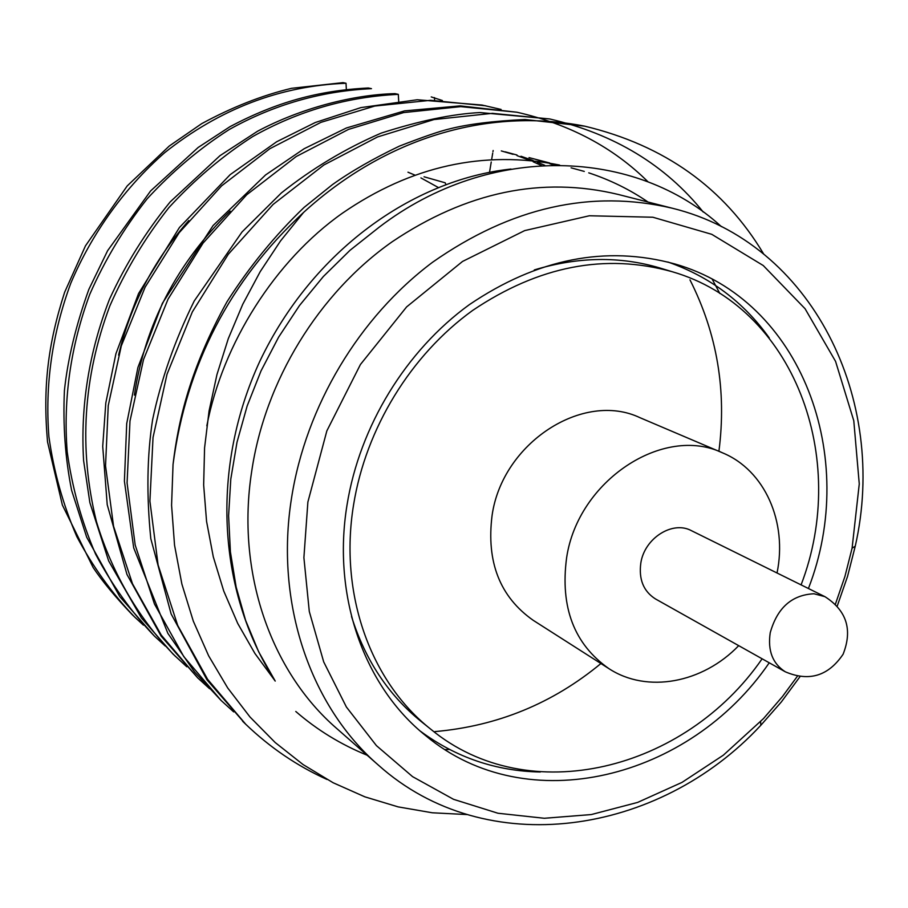<?xml version="1.0" encoding="UTF-8"?>
<svg xmlns="http://www.w3.org/2000/svg" width="908" height="908" viewBox="0 0 908 908"><rect width="100%" height="100%" fill="white"/><g stroke="black" fill="none" stroke-linecap="round" stroke-linejoin="round"><path stroke-width="1.36" d="M442.389 100.527L431.243 96.918M134.6 616.975L132.239 614.705C115.305 596.953 102.275 581.222 93.138 567.523L62.368 505.03L47.534 441.901C42.733 387.296 47.852 344.416 64.616 292.308L85.465 245.852L127.222 185.913L169.274 146.018L201.633 123.692C232.073 107.189 262.049 95.397 291.536 88.314L343.02 82.628L346.027 83.264C280.22 85.772 219.793 108.892 164.734 152.635C124.657 187.774 92.014 233.106 70.779 283.273C52.187 333.713 44.889 384.856 48.907 436.703C53.765 471.479 63.061 504.78 76.805 536.594C92.9 566.842 112.161 593.639 134.588 616.975L143.441 625.147M154.519 636.213L119.788 596.613L86.703 537.241L71.653 490.468C65.251 458.483 62.834 425.148 64.423 390.463C67.782 358.978 75.92 325.28 88.859 289.368L107.598 250.722L150.614 190.93L198.171 147.459L230.144 126.575C276.486 102.15 318.061 90.528 368.33 87.997L371.486 88.666C321.205 91.027 273.796 104.647 229.259 129.515C199.715 148.344 172.372 171.43 147.198 198.773C123.965 228.214 104.829 260.051 89.79 294.283C70.688 346.073 63.14 398.555 67.181 451.719C72.084 487.369 81.55 521.476 95.556 554.05C111.968 584.99 131.626 612.378 154.519 636.202L165.222 646.008M434.614 100.323L434.444 97.587M346.027 83.264L346.334 89.2M188.785 220.553C153.815 260.21 130.423 305.065 118.596 355.119M230.189 211.087C177.026 262.934 145.098 324.269 134.384 395.094M541.429 165.494L533.132 161.772M529.058 160.08L516.992 155.62M513.031 154.315L501.307 150.921M553.687 165.063L549.681 163.644M545.492 162.248L533.098 158.639M445.068 749.599L449.392 749.44M719.862 293.522L712.281 279.324M559.623 165.052C483.499 149.933 411.108 165.971 342.464 213.153C275.033 260.653 222.698 343.61 206.831 425.863M295.781 711.475C317.017 729.907 340.806 744.492 367.15 755.229M511 169.036C412.334 179.773 312.261 251.164 259.949 360.998C211.133 466.371 216.479 589.61 275.226 681.079L254.91 653.454L237.737 623.455L223.754 591.063L213.289 556.831L206.57 521.442L203.653 484.963L204.572 447.894L209.056 411.029L216.967 374.516L228.283 338.684L242.731 304.328L260.21 271.64L280.549 240.904L303.556 212.449C229.769 280.867 186.265 364.857 173.042 464.419L171.578 505.245L174.54 545.163L181.872 584.06L193.313 621.151L208.647 655.826L227.726 687.992L250.006 717.002L275.181 742.517L303.113 764.581L333.123 782.741L364.834 796.827L398.135 806.883L432.31 812.785L466.962 814.555M721.44 226.671C636.281 148.401 490.411 142 379.113 227.238L350 250.313L323.339 276.543L299.504 305.519L278.62 337.14L261.016 370.929L247.135 406.024L236.999 442.264L230.791 479.118L228.6 515.778L230.405 551.894L236.137 587.022L245.591 620.357L258.666 651.808L275.226 681.079M544.732 165.324L537.23 162.123M533.121 160.512L520.976 156.255M516.992 155.018L505.189 151.829M434.932 731.598C497.414 726.094 552.734 703.405 600.914 663.532M718.909 451.299C726.763 390.769 717.116 333.622 689.966 279.846M556.127 165.04L553.903 164.303M549.681 162.986L529.035 157.606M648.062 202.064C630.163 189.761 610.392 180.011 588.747 172.838M584.275 171.419L571.064 167.81M175.505 656.461C140.093 620.663 112.331 574.219 96.418 521.544C78.644 449.063 83.127 377.172 109.857 305.905C125.327 270.72 144.962 237.998 168.797 207.716C194.607 179.602 222.63 155.847 252.878 136.472C298.482 110.867 346.958 96.827 398.306 94.353L394.969 93.638C353.598 94.636 301.456 107.882 257.566 131.229L219.952 155.699L170.205 201.871C145.757 231.824 125.508 264.296 109.482 299.277C88.973 352.293 80.347 406.08 83.604 460.651L89.881 502.68L108.654 560.917L141.41 617.928L172.906 653.953L186.81 666.79M501.114 109.448L482.057 105.044L417.226 99.755L360.862 107.609L315.28 122.512L276.702 141.739L230.189 174.631L179.421 227.522L138.549 293.568L115.906 353.757L105.793 403.039L102.718 446.407L107.223 504.723L126.972 574.469L161.136 636.133L197.638 677.822M648.096 181.895C613.309 147.391 569.577 124.169 516.879 112.217L460.186 105.873L404.582 110.878L346.402 127.983L304.18 148.708L265.579 174.938L213.074 225.57L162.396 303.272L137.914 367.479L126.711 423.582L124.407 481.149L133.703 547.876L167.867 633.341L194.63 672.056L221.019 700.386M549.76 118.971L480.094 112.558C452.786 113.886 419.825 120.73 381.246 133.09C345.449 148.526 312.148 168.491 281.332 192.973L242.027 231.971L194.21 301.013C174.779 340.5 160.92 380.021 152.623 419.598C147.039 455.487 146.438 495.189 150.807 538.705L171.124 613.921L207.013 679.876L244.842 723.381M763.571 253.854C724.119 187.854 664.463 145.28 584.616 126.144L525.006 119.504C493.18 121.048 468.04 124.169 449.574 128.891C440.039 131.104 423.332 136.836 399.463 146.097C373.086 158.73 350.715 171.589 332.373 184.664L304.146 207.353C275.226 235.047 249.518 266.498 227.011 301.74C189.874 369.023 178.195 420.96 173.042 464.419M672.079 208.17L618.257 194.46C541.747 176.073 466.394 191.849 392.177 241.766C318.674 293.375 264.988 380.861 251.698 471.365C235.932 572.301 270.834 671.511 336.664 728.432L378.375 765.104C310.547 706.492 274.738 603.445 291.513 498.174C305.894 406.08 359.114 317.267 432.514 262.287C511.056 207.262 590.915 189.227 672.079 208.17C812.592 242.549 888.535 399.804 855.245 546.23L847.539 576.432L837.255 605.988M485.644 105.782L430.676 100.311L374.811 106.043L320.921 122.353L269.88 148.696L221.631 185.834L179.171 232.72L145.144 287.121L121.309 345.88L108.245 405.604L105.532 465.838L113.568 526.311L132.489 583.753L161.249 635.078L197.819 678.004L209.589 688.718M516.879 112.217L460.753 106.633L403.651 112.581L348.479 129.413L296.178 156.551L246.681 194.8L203.074 243.083L168.082 299.084L143.521 359.568L129.992 421.006L127.075 482.92L135.178 545.027L154.439 603.956L183.768 656.563L221.109 700.477L233.674 711.895M703.235 212.041C665.462 165.063 614.285 134.043 549.703 118.959L492.386 113.341L433.979 119.55L377.512 136.96L323.895 164.984L273.115 204.425L228.328 254.217L192.337 311.921L167.027 374.209L153.032 437.452L149.911 501.137L158.094 564.958L177.707 625.453L207.648 679.377L245.796 724.312C270.073 747.602 297.143 765.977 327.016 779.461M584.616 126.144C488.107 107.292 385.821 137.437 303.556 212.449M799.959 676.71L781.379 701.895L760.802 725.31C658.777 835.485 486.109 861.647 378.375 765.104M835.428 604.104L844.939 576.421L852.09 548.16L859.263 483.93L853.781 420.722L835.564 361.373L805.067 308.72L763.253 265.533L711.759 234.321L652.841 217.228L589.36 215.763L524.699 230.598L462.535 261.447L406.625 306.904L360.431 364.505L326.846 430.891L307.88 502.033L303.896 557.637L309.299 611.527L323.691 661.875L346.402 707.026L376.423 745.627L412.584 776.646L453.546 799.324L497.936 813.239L544.323 818.278L591.324 814.555L637.632 802.411L682.01 782.39L723.347 755.184L763.48 718.603L782.503 696.493L797.372 676.278M808.415 588.509C859.445 457.382 801.843 299.799 674.689 263.91C605.727 245.115 537.275 258.689 469.357 304.645C405.955 350.59 359.647 426.249 347.015 505.041C331.953 596.885 364.573 686.959 425.852 735.775C527.287 820.446 689.864 778.962 769.246 662.783M398.306 94.353L398.76 102.218M420.404 731.201C456.134 757.544 496.109 771.142 540.305 772.004M769.235 337.901C743.55 301.91 709.761 276.611 667.834 262.003M351.521 616.521C365.288 660.127 388.488 695.108 421.13 721.474L430.891 729.306C528.853 810.118 685.154 770.449 762.118 658.788M801.083 584.888C849.763 458.302 794.216 306.927 672.204 271.719L660.218 268.087C620.028 256.056 578.056 256.669 534.301 269.937M824.929 596.67L691.442 530.681C672.635 520.386 644.589 538.092 640.832 562.949C638.619 579.315 643.488 591.312 655.451 598.928L785.307 671.807C772.617 663.68 767.589 650.661 770.222 632.74C777.237 607.849 791.821 594.865 813.965 593.764L824.929 596.67C846.687 610.585 852.748 629.777 843.089 654.259C828.334 676.063 809.073 681.908 785.307 671.807M777.032 572.993C787.565 522.145 764.945 470.299 722.586 452.865C663.51 424.524 577.953 480.548 566.603 557.83C560.077 607.248 574.151 644.158 608.825 668.583C647.143 693.689 702.713 683.066 738.703 645.656M722.586 452.865L640.026 417.714C583.311 390.622 502.306 442.764 492.079 515.46C486.234 561.973 499.933 596.908 533.189 620.3L608.825 668.583M672.204 271.719C605.25 253.071 538.728 265.976 472.637 310.434C410.961 354.88 365.879 428.315 353.575 504.825C338.843 594.297 370.85 682.078 430.891 729.306M445.907 184.528L445.204 182.803L424.047 176.776M493.146 150.501L492.93 151.772M492.704 153.18L491.693 159.286M491.239 161.987L489.537 172.316M407.964 172.202L414.786 175.062M420.926 177.911L438.246 187.468M242.663 721.293L245.75 724.266M852.09 548.16L855.245 546.23M760.62 721.622L760.802 725.31"/></g></svg>
